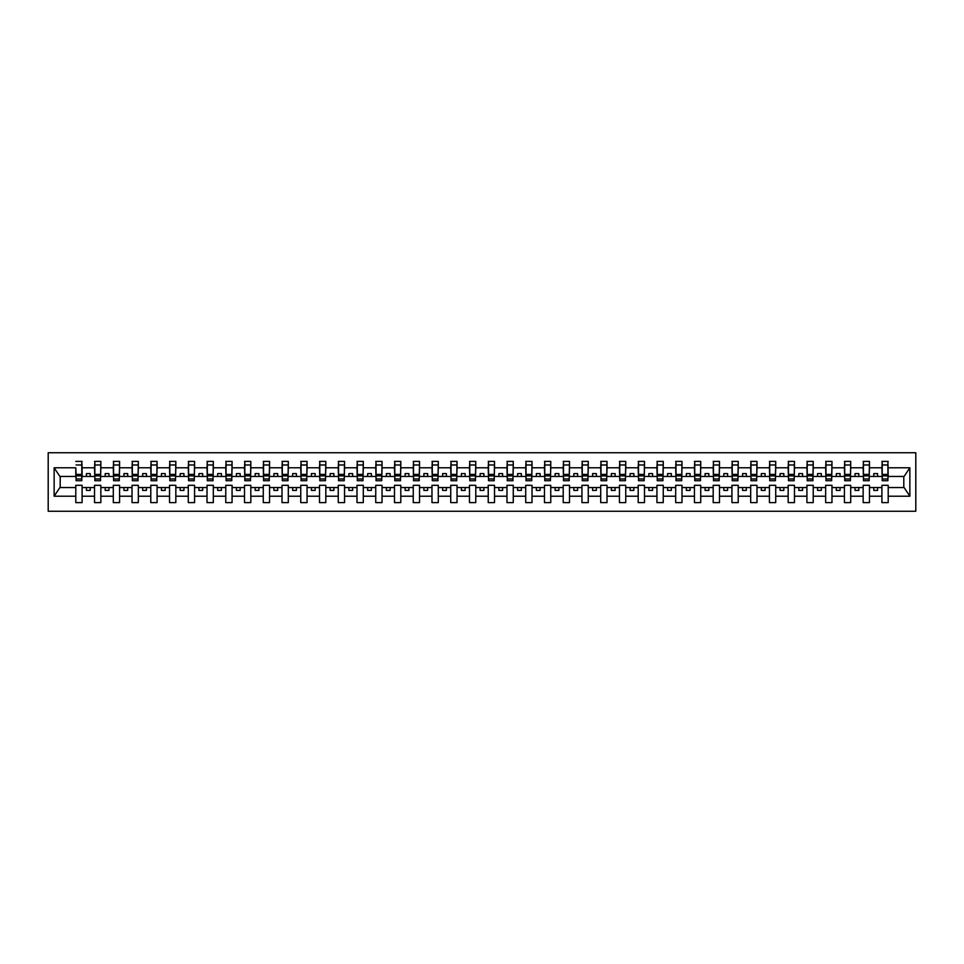 <?xml version="1.0" encoding="UTF-8"?>
<svg xmlns="http://www.w3.org/2000/svg" width="964" height="964" viewBox="0 0 964 964"><rect width="100%" height="100%" fill="white"/><g stroke="black" fill="none" stroke-linecap="round" stroke-linejoin="round"><path stroke-width="1.45" d="M48.2 511.245L915.8 511.245L915.8 452.755L48.2 452.755L48.2 511.245M887.904 478.698L888.206 476.445L904.099 476.445L909.859 467.793L909.859 496.207L888.206 496.207L888.206 485.302L881.903 485.302L881.903 487.555L869.456 487.555L869.456 485.302L863.154 485.302L863.154 487.555L850.706 487.555L850.706 485.302L844.416 485.302L844.416 487.555L831.968 487.555L831.968 485.302L825.666 485.302L825.666 487.555L813.218 487.555L813.218 485.302L806.916 485.302L806.916 487.555L794.469 487.555L794.469 485.302L788.166 485.302L788.166 487.555L775.719 487.555L775.719 485.302L769.429 485.302L769.429 487.555L756.981 487.555L756.981 485.302L750.679 485.302L750.679 487.555L738.231 487.555L738.231 485.302L731.929 485.302L731.929 487.555L719.481 487.555L719.481 485.302L713.179 485.302L713.179 487.555L700.732 487.555L700.732 485.302L694.442 485.302L694.442 487.555L681.994 487.555L681.994 485.302L675.692 485.302L675.692 487.555L663.244 487.555L663.244 485.302L656.942 485.302L656.942 487.555L644.494 487.555L644.494 485.302L638.192 485.302L638.192 487.555L625.744 487.555L625.744 485.302L619.454 485.302L619.454 487.555L607.007 487.555L607.007 485.302L600.705 485.302L600.705 487.555L588.257 487.555L588.257 485.302L581.955 485.302L581.955 487.555L569.507 487.555L569.507 485.302L563.205 485.302L563.205 487.555L550.757 487.555L550.757 485.302L544.467 485.302L544.467 487.555L532.02 487.555L532.02 485.302L525.717 485.302L525.717 487.555L513.27 487.555L513.27 485.302L506.968 485.302L506.968 487.555L494.52 487.555L494.52 485.302L488.23 485.302L488.23 487.555L475.77 487.555L475.77 485.302L469.48 485.302L469.48 487.555L457.032 487.555L457.032 485.302L450.73 485.302L450.73 487.555L438.283 487.555L438.283 485.302L431.98 485.302L431.98 487.555L419.533 487.555L419.533 485.302L413.243 485.302L413.243 487.555L400.795 487.555L400.795 485.302L394.493 485.302L394.493 487.555L382.045 487.555L382.045 485.302L375.743 485.302L375.743 487.555L363.295 487.555L363.295 485.302L356.993 485.302L356.993 487.555L344.546 487.555L344.546 485.302L338.256 485.302L338.256 487.555L325.808 487.555L325.808 485.302L319.506 485.302L319.506 487.555L307.058 487.555L307.058 485.302L300.756 485.302L300.756 487.555L288.308 487.555L288.308 485.302L282.006 485.302L282.006 487.555L269.558 487.555L269.558 485.302L263.268 485.302L263.268 487.555L250.821 487.555L250.821 485.302L244.519 485.302L244.519 487.555L232.071 487.555L232.071 485.302L225.769 485.302L225.769 487.555L213.321 487.555L213.321 485.302L207.019 485.302L207.019 487.555L194.571 487.555L194.571 485.302L188.281 485.302L188.281 487.555L175.834 487.555L175.834 485.302L169.531 485.302L169.531 487.555L157.084 487.555L157.084 485.302L150.782 485.302L150.782 487.555L138.334 487.555L138.334 485.302L132.032 485.302L132.032 487.555L119.584 487.555L119.584 485.302L113.294 485.302L113.294 487.555L100.846 487.555L100.846 485.302L94.544 485.302L94.544 487.555L82.097 487.555L82.097 485.302L75.794 485.302L75.794 487.555L59.901 487.555L54.141 496.207L54.141 467.793L59.901 476.445L75.794 476.445L75.794 467.793L54.141 467.793M888.206 496.207L888.206 502.618L881.903 502.618L881.903 487.555M881.903 496.207L869.456 496.207L869.456 502.618L863.154 502.618L863.154 487.555M869.456 496.207L869.456 487.555M863.154 496.207L850.706 496.207L850.706 502.618L844.416 502.618L844.416 487.555M850.706 496.207L850.706 487.555M844.416 496.207L831.968 496.207L831.968 502.618L825.666 502.618L825.666 487.555M831.968 496.207L831.968 487.555M825.666 496.207L813.218 496.207L813.218 502.618L806.916 502.618L806.916 487.555M813.218 496.207L813.218 487.555M806.916 496.207L794.469 496.207L794.469 502.618L788.166 502.618L788.166 487.555M794.469 496.207L794.469 487.555M788.166 496.207L775.719 496.207L775.719 502.618L769.429 502.618L769.429 487.555M775.719 496.207L775.719 487.555M769.429 496.207L756.981 496.207L756.981 502.618L750.679 502.618L750.679 487.555M756.981 496.207L756.981 487.555M750.679 496.207L738.231 496.207L738.231 502.618L731.929 502.618L731.929 487.555M738.231 496.207L738.231 487.555M731.929 496.207L719.481 496.207L719.481 502.618L713.179 502.618L713.179 487.555M719.481 496.207L719.481 487.555M713.179 496.207L700.732 496.207L700.732 502.618L694.442 502.618L694.442 487.555M700.732 496.207L700.732 487.555M694.442 496.207L681.994 496.207L681.994 502.618L675.692 502.618L675.692 487.555M681.994 496.207L681.994 487.555M675.692 496.207L663.244 496.207L663.244 502.618L656.942 502.618L656.942 487.555M663.244 496.207L663.244 487.555M656.942 496.207L644.494 496.207L644.494 502.618L638.192 502.618L638.192 487.555M644.494 496.207L644.494 487.555M638.192 496.207L625.744 496.207L625.744 502.618L619.454 502.618L619.454 487.555M625.744 496.207L625.744 487.555M619.454 496.207L607.007 496.207L607.007 502.618L600.705 502.618L600.705 487.555M607.007 496.207L607.007 487.555M600.705 496.207L588.257 496.207L588.257 502.618L581.955 502.618L581.955 487.555M588.257 496.207L588.257 487.555M581.955 496.207L569.507 496.207L569.507 502.618L563.205 502.618L563.205 487.555M569.507 496.207L569.507 487.555M563.205 496.207L550.757 496.207L550.757 502.618L544.467 502.618L544.467 487.555M550.757 496.207L550.757 487.555M544.467 496.207L532.02 496.207L532.02 502.618L525.717 502.618L525.717 487.555M532.02 496.207L532.02 487.555M525.717 496.207L513.27 496.207L513.27 502.618L506.968 502.618L506.968 487.555M513.27 496.207L513.27 487.555M506.968 496.207L494.52 496.207L494.52 502.618L488.23 502.618L488.23 487.555M494.52 496.207L494.52 487.555M488.23 496.207L475.77 496.207L475.77 502.618L469.48 502.618L469.48 487.555M475.77 496.207L475.77 487.555M469.48 496.207L457.032 496.207L457.032 502.618L450.73 502.618L450.73 487.555M457.032 496.207L457.032 487.555M450.73 496.207L438.283 496.207L438.283 502.618L431.98 502.618L431.98 487.555M438.283 496.207L438.283 487.555M431.98 496.207L419.533 496.207L419.533 502.618L413.243 502.618L413.243 487.555M419.533 496.207L419.533 487.555M413.243 496.207L400.795 496.207L400.795 502.618L394.493 502.618L394.493 487.555M400.795 496.207L400.795 487.555M394.493 496.207L382.045 496.207L382.045 502.618L375.743 502.618L375.743 487.555M382.045 496.207L382.045 487.555M375.743 496.207L363.295 496.207L363.295 502.618L356.993 502.618L356.993 487.555M363.295 496.207L363.295 487.555M356.993 496.207L344.546 496.207L344.546 502.618L338.256 502.618L338.256 487.555M344.546 496.207L344.546 487.555M338.256 496.207L325.808 496.207L325.808 502.618L319.506 502.618L319.506 487.555M325.808 496.207L325.808 487.555M319.506 496.207L307.058 496.207L307.058 502.618L300.756 502.618L300.756 487.555M307.058 496.207L307.058 487.555M300.756 496.207L288.308 496.207L288.308 502.618L282.006 502.618L282.006 487.555M288.308 496.207L288.308 487.555M282.006 496.207L269.558 496.207L269.558 502.618L263.268 502.618L263.268 487.555M269.558 496.207L269.558 487.555M263.268 496.207L250.821 496.207L250.821 502.618L244.519 502.618L244.519 487.555M250.821 496.207L250.821 487.555M244.519 496.207L232.071 496.207L232.071 502.618L225.769 502.618L225.769 487.555M232.071 496.207L232.071 487.555M225.769 496.207L213.321 496.207L213.321 502.618L207.019 502.618L207.019 487.555M213.321 496.207L213.321 487.555M207.019 496.207L194.571 496.207L194.571 502.618L188.281 502.618L188.281 487.555M194.571 496.207L194.571 487.555M188.281 496.207L175.834 496.207L175.834 502.618L169.531 502.618L169.531 487.555M175.834 496.207L175.834 487.555M169.531 496.207L157.084 496.207L157.084 502.618L150.782 502.618L150.782 487.555M157.084 496.207L157.084 487.555M150.782 496.207L138.334 496.207L138.334 502.618L132.032 502.618L132.032 487.555M138.334 496.207L138.334 487.555M132.032 496.207L119.584 496.207L119.584 502.618L113.294 502.618L113.294 487.555M119.584 496.207L119.584 487.555M113.294 496.207L100.846 496.207L100.846 502.618L94.544 502.618L94.544 487.555M100.846 496.207L100.846 487.555M882.205 478.975L887.904 478.975L887.904 480.723L882.205 480.723L882.205 461.382L881.903 467.793L869.456 467.793L869.154 478.698M882.205 478.698L881.903 467.793M863.455 478.975L869.154 478.975L869.154 480.723L863.455 480.723L863.455 461.382L863.154 467.793L850.706 467.793L850.417 478.698M863.455 478.698L863.154 467.793M844.717 478.975L850.417 478.975L850.417 480.723L844.717 480.723L844.717 461.382L844.416 467.793L831.968 467.793L831.667 478.698M844.717 478.698L844.416 467.793M825.967 478.975L831.667 478.975L831.667 480.723L825.967 480.723L825.967 461.382L825.666 467.793L813.218 467.793L812.917 478.698M825.967 478.698L825.666 467.793M807.217 478.975L812.917 478.975L812.917 480.723L807.217 480.723L807.217 461.382L806.916 467.793L794.469 467.793L794.167 478.698M807.217 478.698L806.916 467.793M788.468 478.975L794.167 478.975L794.167 480.723L788.468 480.723L788.468 461.382L788.166 467.793L775.719 467.793L775.43 478.698M788.468 478.698L788.166 467.793M769.73 478.975L775.43 478.975L775.43 480.723L769.73 480.723L769.73 461.382L769.429 467.793L756.981 467.793L756.68 478.698M769.73 478.698L769.429 467.793M750.98 478.975L756.68 478.975L756.68 480.723L750.98 480.723L750.98 461.382L750.679 467.793L738.231 467.793L737.93 478.698M750.98 478.698L750.679 467.793M732.23 478.975L737.93 478.975L737.93 480.723L732.23 480.723L732.23 461.382L731.929 467.793L719.481 467.793L719.18 478.698M732.23 478.698L731.929 467.793M713.481 478.975L719.18 478.975L719.18 480.723L713.481 480.723L713.481 461.382L713.179 467.793L700.732 467.793L700.442 478.698M713.481 478.698L713.179 467.793M694.743 478.975L700.442 478.975L700.442 480.723L694.743 480.723L694.743 461.382L694.442 467.793L681.994 467.793L681.693 478.698M694.743 478.698L694.442 467.793M675.993 478.975L681.693 478.975L681.693 480.723L675.993 480.723L675.993 461.382L675.692 467.793L663.244 467.793L662.943 478.698M675.993 478.698L675.692 467.793M657.243 478.975L662.943 478.975L662.943 480.723L657.243 480.723L657.243 461.382L656.942 467.793L644.494 467.793L644.193 478.698M657.243 478.698L656.942 467.793M638.493 478.975L644.193 478.975L644.193 480.723L638.493 480.723L638.493 461.382L638.192 467.793L625.744 467.793L625.455 478.698M638.493 478.698L638.192 467.793M619.756 478.975L625.455 478.975L625.455 480.723L619.756 480.723L619.756 461.382L619.454 467.793L607.007 467.793L606.705 478.698M619.756 478.698L619.454 467.793M601.006 478.975L606.705 478.975L606.705 480.723L601.006 480.723L601.006 461.382L600.705 467.793L588.257 467.793L587.956 478.698M601.006 478.698L600.705 467.793M582.256 478.975L587.956 478.975L587.956 480.723L582.256 480.723L582.256 461.382L581.955 467.793L569.507 467.793L569.206 478.698M582.256 478.698L581.955 467.793M563.506 478.975L569.206 478.975L569.206 480.723L563.506 480.723L563.506 461.382L563.205 467.793L550.757 467.793L550.468 478.698M563.506 478.698L563.205 467.793M544.768 478.975L550.468 478.975L550.468 480.723L544.768 480.723L544.768 461.382L544.467 467.793L532.02 467.793L531.718 478.698M544.768 478.698L544.467 467.793M526.019 478.975L531.718 478.975L531.718 480.723L526.019 480.723L526.019 461.382L525.717 467.793L513.27 467.793L512.969 478.698M526.019 478.698L525.717 467.793M507.269 478.975L512.969 478.975L512.969 480.723L507.269 480.723L507.269 461.382L506.968 467.793L494.52 467.793L494.219 478.698M507.269 478.698L506.968 467.793M488.519 478.975L494.219 478.975L494.219 480.723L488.519 480.723L488.519 461.382L488.23 467.793L475.77 467.793L475.481 478.698M488.519 478.698L488.23 467.793M469.781 478.975L475.481 478.975L475.481 480.723L469.781 480.723L469.781 461.382L469.48 467.793L457.032 467.793L456.731 478.698M469.781 478.698L469.48 467.793M451.032 478.975L456.731 478.975L456.731 480.723L451.032 480.723L451.032 461.382L450.73 467.793L438.283 467.793L437.981 478.698M451.032 478.698L450.73 467.793M432.282 478.975L437.981 478.975L437.981 480.723L432.282 480.723L432.282 461.382L431.98 467.793L419.533 467.793L419.232 478.698M432.282 478.698L431.98 467.793M413.532 478.975L419.232 478.975L419.232 480.723L413.532 480.723L413.532 461.382L413.243 467.793L400.795 467.793L400.494 478.698M413.532 478.698L413.243 467.793M394.794 478.975L400.494 478.975L400.494 480.723L394.794 480.723L394.794 461.382L394.493 467.793L382.045 467.793L381.744 478.698M394.794 478.698L394.493 467.793M376.044 478.975L381.744 478.975L381.744 480.723L376.044 480.723L376.044 461.382L375.743 467.793L363.295 467.793L362.994 478.698M376.044 478.698L375.743 467.793M357.295 478.975L362.994 478.975L362.994 480.723L357.295 480.723L357.295 461.382L356.993 467.793L344.546 467.793L344.244 478.698M357.295 478.698L356.993 467.793M338.545 478.975L344.244 478.975L344.244 480.723L338.545 480.723L338.545 461.382L338.256 467.793L325.808 467.793L325.507 478.698M338.545 478.698L338.256 467.793M319.807 478.975L325.507 478.975L325.507 480.723L319.807 480.723L319.807 461.382L319.506 467.793L307.058 467.793L306.757 478.698M319.807 478.698L319.506 467.793M301.057 478.975L306.757 478.975L306.757 480.723L301.057 480.723L301.057 461.382L300.756 467.793L288.308 467.793L288.007 478.698M301.057 478.698L300.756 467.793M282.307 478.975L288.007 478.975L288.007 480.723L282.307 480.723L282.307 461.382L282.006 467.793L269.558 467.793L269.257 478.698M282.307 478.698L282.006 467.793M263.558 478.975L269.257 478.975L269.257 480.723L263.558 480.723L263.558 461.382L263.268 467.793L250.821 467.793L250.52 478.698M263.558 478.698L263.268 467.793M244.82 478.975L250.52 478.975L250.52 480.723L244.82 480.723L244.82 461.382L244.519 467.793L232.071 467.793L231.77 478.698M244.82 478.698L244.519 467.793M226.07 478.975L231.77 478.975L231.77 480.723L226.07 480.723L226.07 461.382L225.769 467.793L213.321 467.793L213.02 478.698M226.07 478.698L225.769 467.793M207.32 478.975L213.02 478.975L213.02 480.723L207.32 480.723L207.32 461.382L207.019 467.793L194.571 467.793L194.27 478.698M207.32 478.698L207.019 467.793M188.57 478.975L194.27 478.975L194.27 480.723L188.57 480.723L188.57 461.382L188.281 467.793L175.834 467.793L175.532 478.698M188.57 478.698L188.281 467.793M169.833 478.975L175.532 478.975L175.532 480.723L169.833 480.723L169.833 461.382L169.531 467.793L157.084 467.793L156.783 478.698M169.833 478.698L169.531 467.793M151.083 478.975L156.783 478.975L156.783 480.723L151.083 480.723L151.083 461.382L150.782 467.793L138.334 467.793L138.033 478.698M151.083 478.698L150.782 467.793M132.333 478.975L138.033 478.975L138.033 480.723L132.333 480.723L132.333 461.382L132.032 467.793L119.584 467.793L119.283 478.698M132.333 478.698L132.032 467.793M113.583 478.975L119.283 478.975L119.283 480.723L113.583 480.723L113.583 461.382L113.294 467.793L100.846 467.793L100.545 478.698M113.583 478.698L113.294 467.793M94.846 478.975L100.545 478.975L100.545 480.723L94.846 480.723L94.846 461.382L94.544 467.793L82.097 467.793L81.795 461.382L81.795 480.723L76.096 480.723L76.096 475.879L81.795 475.879M94.846 478.698L94.544 467.793M94.544 496.207L82.097 496.207L82.097 502.618L75.794 502.618L75.794 487.555M82.097 496.207L82.097 487.555M76.096 475.879L75.794 467.793M75.794 476.445L76.096 478.698M888.206 476.445L887.904 461.382L887.904 478.975M863.154 461.382L869.456 461.382L869.456 467.793M844.416 461.382L850.706 461.382L850.706 467.793M825.666 461.382L831.968 461.382L831.968 467.793M806.916 461.382L813.218 461.382L813.218 467.793M788.166 461.382L794.469 461.382L794.469 467.793M769.429 461.382L775.719 461.382L775.719 467.793M750.679 461.382L756.981 461.382L756.981 467.793M731.929 461.382L738.231 461.382L738.231 467.793M713.179 461.382L719.481 461.382L719.481 467.793M694.442 461.382L700.732 461.382L700.732 467.793M675.692 461.382L681.994 461.382L681.994 467.793M656.942 461.382L663.244 461.382L663.244 467.793M638.192 461.382L644.494 461.382L644.494 467.793M619.454 461.382L625.744 461.382L625.744 467.793M600.705 461.382L607.007 461.382L607.007 467.793M581.955 461.382L588.257 461.382L588.257 467.793M563.205 461.382L569.507 461.382L569.507 467.793M544.467 461.382L550.757 461.382L550.757 467.793M525.717 461.382L532.02 461.382L532.02 467.793M506.968 461.382L513.27 461.382L513.27 467.793M488.23 461.382L494.52 461.382L494.52 467.793M469.48 461.382L475.77 461.382L475.77 467.793M450.73 461.382L457.032 461.382L457.032 467.793M431.98 461.382L438.283 461.382L438.283 467.793M413.243 461.382L419.533 461.382L419.533 467.793M394.493 461.382L400.795 461.382L400.795 467.793M375.743 461.382L382.045 461.382L382.045 467.793M356.993 461.382L363.295 461.382L363.295 467.793M338.256 461.382L344.546 461.382L344.546 467.793M319.506 461.382L325.808 461.382L325.808 467.793M300.756 461.382L307.058 461.382L307.058 467.793M282.006 461.382L288.308 461.382L288.308 467.793M263.268 461.382L269.558 461.382L269.558 467.793M244.519 461.382L250.821 461.382L250.821 467.793M225.769 461.382L232.071 461.382L232.071 467.793M207.019 461.382L213.321 461.382L213.321 467.793M188.281 461.382L194.571 461.382L194.571 467.793M169.531 461.382L175.834 461.382L175.834 467.793M150.782 461.382L157.084 461.382L157.084 467.793M132.032 461.382L138.334 461.382L138.334 467.793M113.294 461.382L119.584 461.382L119.584 467.793M94.544 461.382L100.846 461.382L100.846 467.793M909.859 467.793L888.206 467.793M75.794 496.207L54.141 496.207M75.794 461.382L82.097 461.382M881.903 461.382L888.206 461.382M881.903 476.445L877.553 476.445L877.553 473.601L873.806 473.601L873.806 476.445L877.553 476.445M873.806 476.445L869.456 476.445M873.806 487.555L873.806 490.399L877.553 490.399L877.553 487.555M863.154 476.445L858.816 476.445L858.816 473.601L855.056 473.601L855.056 476.445L858.816 476.445M855.056 476.445L850.706 476.445M855.056 487.555L855.056 490.399L858.816 490.399L858.816 487.555M844.416 476.445L840.066 476.445L840.066 473.601L836.318 473.601L836.318 476.445L840.066 476.445M836.318 476.445L831.968 476.445M836.318 487.555L836.318 490.399L840.066 490.399L840.066 487.555M825.666 476.445L821.316 476.445L821.316 473.601L817.568 473.601L817.568 476.445L821.316 476.445M817.568 476.445L813.218 476.445M817.568 487.555L817.568 490.399L821.316 490.399L821.316 487.555M806.916 476.445L802.566 476.445L802.566 473.601L798.819 473.601L798.819 476.445L802.566 476.445M798.819 476.445L794.469 476.445M798.819 487.555L798.819 490.399L802.566 490.399L802.566 487.555M788.166 476.445L783.828 476.445L783.828 473.601L780.069 473.601L780.069 476.445L783.828 476.445M780.069 476.445L775.719 476.445M780.069 487.555L780.069 490.399L783.828 490.399L783.828 487.555M769.429 476.445L765.079 476.445L765.079 473.601L761.331 473.601L761.331 476.445L765.079 476.445M761.331 476.445L756.981 476.445M761.331 487.555L761.331 490.399L765.079 490.399L765.079 487.555M750.679 476.445L746.329 476.445L746.329 473.601L742.581 473.601L742.581 476.445L746.329 476.445M742.581 476.445L738.231 476.445M742.581 487.555L742.581 490.399L746.329 490.399L746.329 487.555M731.929 476.445L727.579 476.445L727.579 473.601L723.831 473.601L723.831 476.445L727.579 476.445M723.831 476.445L719.481 476.445M723.831 487.555L723.831 490.399L727.579 490.399L727.579 487.555M713.179 476.445L708.841 476.445L708.841 473.601L705.082 473.601L705.082 476.445L708.841 476.445M705.082 476.445L700.732 476.445M705.082 487.555L705.082 490.399L708.841 490.399L708.841 487.555M694.442 476.445L690.091 476.445L690.091 473.601L686.344 473.601L686.344 476.445L690.091 476.445M686.344 476.445L681.994 476.445M686.344 487.555L686.344 490.399L690.091 490.399L690.091 487.555M675.692 476.445L671.342 476.445L671.342 473.601L667.594 473.601L667.594 476.445L671.342 476.445M667.594 476.445L663.244 476.445M667.594 487.555L667.594 490.399L671.342 490.399L671.342 487.555M656.942 476.445L652.592 476.445L652.592 473.601L648.844 473.601L648.844 476.445L652.592 476.445M648.844 476.445L644.494 476.445M648.844 487.555L648.844 490.399L652.592 490.399L652.592 487.555M638.192 476.445L633.854 476.445L633.854 473.601L630.095 473.601L630.095 476.445L633.854 476.445M630.095 476.445L625.744 476.445M630.095 487.555L630.095 490.399L633.854 490.399L633.854 487.555M619.454 476.445L615.104 476.445L615.104 473.601L611.357 473.601L611.357 476.445L615.104 476.445M611.357 476.445L607.007 476.445M611.357 487.555L611.357 490.399L615.104 490.399L615.104 487.555M600.705 476.445L596.355 476.445L596.355 473.601L592.607 473.601L592.607 476.445L596.355 476.445M592.607 476.445L588.257 476.445M592.607 487.555L592.607 490.399L596.355 490.399L596.355 487.555M581.955 476.445L577.605 476.445L577.605 473.601L573.857 473.601L573.857 476.445L577.605 476.445M573.857 476.445L569.507 476.445M573.857 487.555L573.857 490.399L577.605 490.399L577.605 487.555M563.205 476.445L558.867 476.445L558.867 473.601L555.107 473.601L555.107 476.445L558.867 476.445M555.107 476.445L550.757 476.445M555.107 487.555L555.107 490.399L558.867 490.399L558.867 487.555M544.467 476.445L540.117 476.445L540.117 473.601L536.37 473.601L536.37 476.445L540.117 476.445M536.37 476.445L532.02 476.445M536.37 487.555L536.37 490.399L540.117 490.399L540.117 487.555M525.717 476.445L521.367 476.445L521.367 473.601L517.62 473.601L517.62 476.445L521.367 476.445M517.62 476.445L513.27 476.445M517.62 487.555L517.62 490.399L521.367 490.399L521.367 487.555M506.968 476.445L502.618 476.445L502.618 473.601L498.87 473.601L498.87 476.445L502.618 476.445M498.87 476.445L494.52 476.445M498.87 487.555L498.87 490.399L502.618 490.399L502.618 487.555M488.23 476.445L483.88 476.445L483.88 473.601L480.12 473.601L480.12 476.445L483.88 476.445M480.12 476.445L475.77 476.445M480.12 487.555L480.12 490.399L483.88 490.399L483.88 487.555M469.48 476.445L465.13 476.445L465.13 473.601L461.382 473.601L461.382 476.445L465.13 476.445M461.382 476.445L457.032 476.445M461.382 487.555L461.382 490.399L465.13 490.399L465.13 487.555M450.73 476.445L446.38 476.445L446.38 473.601L442.633 473.601L442.633 476.445L446.38 476.445M442.633 476.445L438.283 476.445M442.633 487.555L442.633 490.399L446.38 490.399L446.38 487.555M431.98 476.445L427.63 476.445L427.63 473.601L423.883 473.601L423.883 476.445L427.63 476.445M423.883 476.445L419.533 476.445M423.883 487.555L423.883 490.399L427.63 490.399L427.63 487.555M413.243 476.445L408.893 476.445L408.893 473.601L405.133 473.601L405.133 476.445L408.893 476.445M405.133 476.445L400.795 476.445M405.133 487.555L405.133 490.399L408.893 490.399L408.893 487.555M394.493 476.445L390.143 476.445L390.143 473.601L386.395 473.601L386.395 476.445L390.143 476.445M386.395 476.445L382.045 476.445M386.395 487.555L386.395 490.399L390.143 490.399L390.143 487.555M375.743 476.445L371.393 476.445L371.393 473.601L367.646 473.601L367.646 476.445L371.393 476.445M367.646 476.445L363.295 476.445M367.646 487.555L367.646 490.399L371.393 490.399L371.393 487.555M356.993 476.445L352.643 476.445L352.643 473.601L348.896 473.601L348.896 476.445L352.643 476.445M348.896 476.445L344.546 476.445M348.896 487.555L348.896 490.399L352.643 490.399L352.643 487.555M338.256 476.445L333.906 476.445L333.906 473.601L330.146 473.601L330.146 476.445L333.906 476.445M330.146 476.445L325.808 476.445M330.146 487.555L330.146 490.399L333.906 490.399L333.906 487.555M319.506 476.445L315.156 476.445L315.156 473.601L311.408 473.601L311.408 476.445L315.156 476.445M311.408 476.445L307.058 476.445M311.408 487.555L311.408 490.399L315.156 490.399L315.156 487.555M300.756 476.445L296.406 476.445L296.406 473.601L292.658 473.601L292.658 476.445L296.406 476.445M292.658 476.445L288.308 476.445M292.658 487.555L292.658 490.399L296.406 490.399L296.406 487.555M282.006 476.445L277.656 476.445L277.656 473.601L273.909 473.601L273.909 476.445L277.656 476.445M273.909 476.445L269.558 476.445M273.909 487.555L273.909 490.399L277.656 490.399L277.656 487.555M263.268 476.445L258.918 476.445L258.918 473.601L255.159 473.601L255.159 476.445L258.918 476.445M255.159 476.445L250.821 476.445M255.159 487.555L255.159 490.399L258.918 490.399L258.918 487.555M244.519 476.445L240.169 476.445L240.169 473.601L236.421 473.601L236.421 476.445L240.169 476.445M236.421 476.445L232.071 476.445M236.421 487.555L236.421 490.399L240.169 490.399L240.169 487.555M225.769 476.445L221.419 476.445L221.419 473.601L217.671 473.601L217.671 476.445L221.419 476.445M217.671 476.445L213.321 476.445M217.671 487.555L217.671 490.399L221.419 490.399L221.419 487.555M207.019 476.445L202.669 476.445L202.669 473.601L198.921 473.601L198.921 476.445L202.669 476.445M198.921 476.445L194.571 476.445M198.921 487.555L198.921 490.399L202.669 490.399L202.669 487.555M188.281 476.445L183.931 476.445L183.931 473.601L180.172 473.601L180.172 476.445L183.931 476.445M180.172 476.445L175.834 476.445M180.172 487.555L180.172 490.399L183.931 490.399L183.931 487.555M169.531 476.445L165.181 476.445L165.181 473.601L161.434 473.601L161.434 476.445L165.181 476.445M161.434 476.445L157.084 476.445M161.434 487.555L161.434 490.399L165.181 490.399L165.181 487.555M150.782 476.445L146.432 476.445L146.432 473.601L142.684 473.601L142.684 476.445L146.432 476.445M142.684 476.445L138.334 476.445M142.684 487.555L142.684 490.399L146.432 490.399L146.432 487.555M132.032 476.445L127.682 476.445L127.682 473.601L123.934 473.601L123.934 476.445L127.682 476.445M123.934 476.445L119.584 476.445M123.934 487.555L123.934 490.399L127.682 490.399L127.682 487.555M113.294 476.445L108.944 476.445L108.944 473.601L105.184 473.601L105.184 476.445L108.944 476.445M105.184 476.445L100.846 476.445M105.184 487.555L105.184 490.399L108.944 490.399L108.944 487.555M94.544 476.445L90.194 476.445L90.194 473.601L86.447 473.601L86.447 476.445L90.194 476.445M86.447 476.445L82.097 476.445L82.097 467.793M86.447 487.555L86.447 490.399L90.194 490.399L90.194 487.555M82.097 476.445L81.795 478.698M909.859 496.207L904.099 487.555L888.206 487.555M60.202 476.445L60.202 487.555M903.798 487.555L903.798 476.445M76.096 474.409L81.795 474.409M100.846 461.382L100.545 478.975M94.846 475.879L100.545 475.879M94.846 474.409L100.545 474.409M119.584 461.382L119.283 478.975M113.583 475.879L119.283 475.879M113.583 474.409L119.283 474.409M138.334 461.382L138.033 478.975M132.333 475.879L138.033 475.879M132.333 474.409L138.033 474.409M157.084 461.382L156.783 478.975M151.083 475.879L156.783 475.879M151.083 474.409L156.783 474.409M175.834 461.382L175.532 478.975M169.833 475.879L175.532 475.879M169.833 474.409L175.532 474.409M194.571 461.382L194.27 478.975M188.57 475.879L194.27 475.879M188.57 474.409L194.27 474.409M213.321 461.382L213.02 478.975M207.32 475.879L213.02 475.879M207.32 474.409L213.02 474.409M232.071 461.382L231.77 478.975M226.07 475.879L231.77 475.879M226.07 474.409L231.77 474.409M250.821 461.382L250.52 478.975M244.82 475.879L250.52 475.879M244.82 474.409L250.52 474.409M269.558 461.382L269.257 478.975M263.558 475.879L269.257 475.879M263.558 474.409L269.257 474.409M288.308 461.382L288.007 478.975M282.307 475.879L288.007 475.879M282.307 474.409L288.007 474.409M307.058 461.382L306.757 478.975M301.057 475.879L306.757 475.879M301.057 474.409L306.757 474.409M325.808 461.382L325.507 478.975M319.807 475.879L325.507 475.879M319.807 474.409L325.507 474.409M344.546 461.382L344.244 478.975M338.545 475.879L344.244 475.879M338.545 474.409L344.244 474.409M363.295 461.382L362.994 478.975M357.295 475.879L362.994 475.879M357.295 474.409L362.994 474.409M382.045 461.382L381.744 478.975M376.044 475.879L381.744 475.879M376.044 474.409L381.744 474.409M400.795 461.382L400.494 478.975M394.794 475.879L400.494 475.879M394.794 474.409L400.494 474.409M419.533 461.382L419.232 478.975M413.532 475.879L419.232 475.879M413.532 474.409L419.232 474.409M438.283 461.382L437.981 478.975M432.282 475.879L437.981 475.879M432.282 474.409L437.981 474.409M457.032 461.382L456.731 478.975M451.032 475.879L456.731 475.879M451.032 474.409L456.731 474.409M475.77 461.382L475.481 478.975M469.781 475.879L475.481 475.879M469.781 474.409L475.481 474.409M494.52 461.382L494.219 478.975M488.519 475.879L494.219 475.879M488.519 474.409L494.219 474.409M513.27 461.382L512.969 478.975M507.269 475.879L512.969 475.879M507.269 474.409L512.969 474.409M532.02 461.382L531.718 478.975M526.019 475.879L531.718 475.879M526.019 474.409L531.718 474.409M550.757 461.382L550.468 478.975M544.768 475.879L550.468 475.879M544.768 474.409L550.468 474.409M569.507 461.382L569.206 478.975M563.506 475.879L569.206 475.879M563.506 474.409L569.206 474.409M588.257 461.382L587.956 478.975M582.256 475.879L587.956 475.879M582.256 474.409L587.956 474.409M607.007 461.382L606.705 478.975M601.006 475.879L606.705 475.879M601.006 474.409L606.705 474.409M625.744 461.382L625.455 478.975M619.756 475.879L625.455 475.879M619.756 474.409L625.455 474.409M644.494 461.382L644.193 478.975M638.493 475.879L644.193 475.879M638.493 474.409L644.193 474.409M663.244 461.382L662.943 478.975M657.243 475.879L662.943 475.879M657.243 474.409L662.943 474.409M681.994 461.382L681.693 478.975M675.993 475.879L681.693 475.879M675.993 474.409L681.693 474.409M700.732 461.382L700.442 478.975M694.743 475.879L700.442 475.879M694.743 474.409L700.442 474.409M719.481 461.382L719.18 478.975M713.481 475.879L719.18 475.879M713.481 474.409L719.18 474.409M738.231 461.382L737.93 478.975M732.23 475.879L737.93 475.879M732.23 474.409L737.93 474.409M756.981 461.382L756.68 478.975M750.98 475.879L756.68 475.879M750.98 474.409L756.68 474.409M775.719 461.382L775.43 478.975M769.73 475.879L775.43 475.879M769.73 474.409L775.43 474.409M794.469 461.382L794.167 478.975M788.468 475.879L794.167 475.879M788.468 474.409L794.167 474.409M813.218 461.382L812.917 478.975M807.217 475.879L812.917 475.879M807.217 474.409L812.917 474.409M831.968 461.382L831.667 478.975M825.967 475.879L831.667 475.879M825.967 474.409L831.667 474.409M850.706 461.382L850.417 478.975M844.717 475.879L850.417 475.879M844.717 474.409L850.417 474.409M869.456 461.382L869.154 478.975M863.455 475.879L869.154 475.879M863.455 474.409L869.154 474.409M882.205 475.879L887.904 475.879M882.205 474.409L887.904 474.409M76.096 478.975L81.795 478.975M76.096 464.985L81.795 464.985M94.846 464.985L100.545 464.985M113.583 464.985L119.283 464.985M132.333 464.985L138.033 464.985M151.083 464.985L156.783 464.985M169.833 464.985L175.532 464.985M188.57 464.985L194.27 464.985M207.32 464.985L213.02 464.985M226.07 464.985L231.77 464.985M244.82 464.985L250.52 464.985M263.558 464.985L269.257 464.985M282.307 464.985L288.007 464.985M301.057 464.985L306.757 464.985M319.807 464.985L325.507 464.985M338.545 464.985L344.244 464.985M357.295 464.985L362.994 464.985M376.044 464.985L381.744 464.985M394.794 464.985L400.494 464.985M413.532 464.985L419.232 464.985M432.282 464.985L437.981 464.985M451.032 464.985L456.731 464.985M469.781 464.985L475.481 464.985M488.519 464.985L494.219 464.985M507.269 464.985L512.969 464.985M526.019 464.985L531.718 464.985M544.768 464.985L550.468 464.985M563.506 464.985L569.206 464.985M582.256 464.985L587.956 464.985M601.006 464.985L606.705 464.985M619.756 464.985L625.455 464.985M638.493 464.985L644.193 464.985M657.243 464.985L662.943 464.985M675.993 464.985L681.693 464.985M694.743 464.985L700.442 464.985M713.481 464.985L719.18 464.985M732.23 464.985L737.93 464.985M750.98 464.985L756.68 464.985M769.73 464.985L775.43 464.985M788.468 464.985L794.167 464.985M807.217 464.985L812.917 464.985M825.967 464.985L831.667 464.985M844.717 464.985L850.417 464.985M863.455 464.985L869.154 464.985M882.205 464.985L887.904 464.985"/></g></svg>
